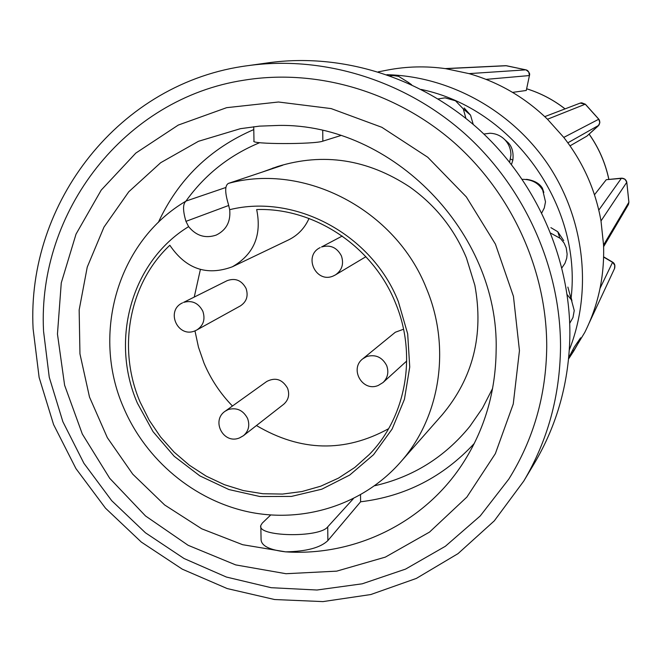 <?xml version="1.0" encoding="UTF-8"?>
<svg xmlns="http://www.w3.org/2000/svg" width="662" height="662" viewBox="0 0 662 662"><rect width="100%" height="100%" fill="white"/><g stroke="black" fill="none" stroke-linecap="round" stroke-linejoin="round"><path stroke-width="0.99" d="M262.475 172.004L277.51 166.559C323.428 152.425 367.46 159.194 409.604 186.874C435.265 205.038 454.206 228.721 466.42 257.915L474.853 285.281C483.947 334.881 473.04 378.068 442.142 414.867L400.196 462.515C440.147 417.987 451.335 347.815 426.527 288.632C395.719 209.829 304.661 162.438 228.382 183.407C224.848 185.484 224.815 192.303 228.274 203.846L229.681 209.68C230.856 221.605 226.354 230.07 216.193 235.093C205.41 238.709 196.217 235.887 188.62 226.636L185.956 221.356C182.72 210.433 182.77 203.656 186.113 201.033L225.874 187.478M272.537 168.214L282.691 165.243L228.382 183.407M140.129 402.091L149.198 420.204L160.585 436.978L174.073 452.088L189.398 465.245L206.279 476.185L224.385 484.683L243.384 490.583L262.888 493.736L282.533 494.067L301.922 491.552L320.673 486.222L338.398 478.163L354.733 467.504L369.33 454.463C406.211 416.886 417.341 354.824 395.396 302.749C372.946 246.479 314.202 207.396 256.674 209.564C261.953 235.366 253.836 254.44 232.329 266.803C206.767 276.178 185.948 268.995 169.844 245.263C128.9 283.543 117.1 348.7 140.129 402.091M194.967 330.851L198.468 347.169L203.962 362.991C210.756 379.119 220.247 393.46 232.445 406.013M256.442 425.542C300.68 451.683 344.737 452.742 388.602 428.703M240.025 437.607L243.517 435.637C248.647 431.086 250.004 425.36 247.58 418.458C243.194 410.25 236.764 407.271 228.291 409.521L225.295 411.143L266.753 381.469C275.417 377.05 282.351 379.301 287.565 388.222C289.807 394.643 288.524 399.98 283.725 404.25L243.748 435.455M195.348 330.677L196.887 329.941C203.491 325.514 205.468 319.266 202.82 311.206C198.418 302.956 191.988 300.027 183.54 302.41L227.14 280.663C235.333 277.734 241.63 280.307 246.049 288.392C248.507 295.889 246.636 301.715 240.455 305.861L197.301 329.709M333.433 275.888L335.493 274.871C342.055 270.212 344.025 263.881 341.41 255.88C336.933 247.447 330.297 244.493 321.5 246.992L342.237 236.044M383.075 382.487L383.124 382.437C387.808 377.721 388.983 372.085 386.658 365.54C382.197 357.157 375.561 354.145 366.74 356.504L362.842 358.779M403.555 329.229L395.313 332.25L362.834 358.771C349.197 368.85 362.42 392.144 378.043 385.541M529.434 75.534L526.273 90.479L529.434 75.534C530.204 73.705 529.046 71.81 525.976 69.841L528.764 72.009L529.368 75.559M512.578 92.382L526.273 90.479M570.032 145.847L586.896 136.124L598.225 125.929L599.83 122.702L598.787 119.259L585.266 104.199L580.185 103.106L544.76 116.636M621.552 178.177L624.928 179.17L626.79 182.249L625.292 179.534L622.719 178.268L606.284 179.692L594.484 194.76M606.284 179.692L621.502 178.169C624.266 178.268 626.045 179.617 626.823 182.207L601.005 220.942C595.519 190.135 583.106 162.289 563.776 137.415L547.482 119.243C524.883 97.38 498.734 82.171 469.035 73.623L445.683 68.666C425.972 65.894 406.501 66.374 387.262 70.106L378.242 71.86M389.951 75.791L393.17 75.551L398.524 76.312L408.288 82.345L409.447 83.735M438.103 98.936L445.038 97.835L455.481 100.79L463.301 108.924L465.907 118.39M483.881 134.03L489.888 133.252C495.689 133.434 500.662 135.578 504.792 139.682C508.846 143.968 510.89 149.066 510.932 154.974L509.641 162.124M522.326 179.336C531.71 179.328 538.512 182.952 542.732 190.217L545.505 201.844L544.296 207.934L541.797 212.841M550.792 233.173L560.491 238.519L564.057 242.962L566.217 247.82L567.135 254.15L566.713 258.197L564.976 263.269L561.906 267.853M567.152 294.631L571.372 299.803L574.244 310.544L572.969 317.561L569.717 323.321M43.551 331.248L49.253 377.241L62.865 421.702L83.909 463.284L111.713 500.695L145.441 532.786L184.061 558.521L226.404 577.049L271.163 587.699L316.941 590.016L362.246 583.801L405.558 569.105L445.361 546.282L480.207 515.979L508.78 479.147C533.473 439.576 546.125 395.504 546.729 346.913C546.92 270.692 511.999 193.503 453.702 142.214C395.148 91.199 316.295 68.459 244.237 80.152C124.29 98.307 37.544 211.981 43.526 330.57M523.741 481.108L534.275 463.499C557.379 424.491 569.246 381.444 569.883 334.36C570.197 257.973 535.823 180.627 477.981 128.594C419.89 76.842 341.286 52.737 268.582 62.766L248.258 65.612C119.69 81.997 26.439 202.655 33.1 328.782L39.132 377.472L53.581 424.565L75.94 468.588L105.49 508.176L141.304 542.062L182.298 569.171L227.19 588.559L274.598 599.532L322.99 601.601L370.786 594.542L416.34 578.423L458.03 553.631L494.299 520.853L523.741 481.108C547.639 440.768 559.903 396.199 560.524 347.401C560.805 268.242 525.098 187.967 465.121 133.972C404.879 80.251 323.445 55.236 248.258 65.612M496.144 349.776C499.049 232.693 392.409 123.579 278.851 125.424L259.496 126.136L240.43 128.676L198.451 141.304L160.692 162.703L128.776 191.773L103.975 227.116L87.243 267.092L79.159 309.957L79.953 353.88L89.494 397.043L107.343 437.69L132.739 474.158L164.648 504.965L201.786 528.83L242.673 544.71L285.628 551.851C354.749 556.428 424.127 523.005 462.597 463.764C484.576 429.853 495.755 391.863 496.144 349.776M253.778 129.578C210.044 148.478 178.227 179.427 158.326 222.432M360.525 494.853L360.6 501.796C405.417 496.343 443.317 476.888 474.29 443.441M374.626 485.767C412.964 477.012 444.715 457.21 469.871 426.361L482.449 408.197L492.627 388.395M260.845 526.671L261.068 539.365C261.176 545.769 269.36 549.932 285.628 551.851C306.448 551.471 320.532 547.706 327.889 540.556L360.6 501.796M568.584 358.912L573.739 351.034C578.423 343.032 580.715 338.63 580.615 337.827L574.186 347.202L568.699 357.728M253.728 126.707L253.985 140.989C249.359 144.308 314.26 144.482 322.857 141.155L340.731 135.561M353.334 498.709L327.715 526.869C319.473 538.132 256.484 536.741 260.82 525.454L262.235 523.146L270.684 515.011M571.935 300.838L570.785 296.328M543.841 192.468L542.401 188.174C539.563 183.523 534.474 180.61 527.142 179.419L526.149 179.377M508.466 142.975L505.909 140.65L508.466 142.975C512.198 147.08 513.662 152.798 512.86 160.121L511.486 164.457M550.908 227.654L557.776 231.741L563.734 240.654M542.732 190.217L542.666 189.613M504.792 139.682L505.909 140.65M473.239 124.439L470.533 115.138L464.161 107.989M506.554 65.753L525.885 69.849L469.035 73.623M526.025 69.874L505.876 65.687M580.533 102.999L581.716 102.817L585.365 104.215L598.82 119.201L563.776 137.415M585.456 104.389L581.716 102.817L580.044 103.164M598.696 119.143L598.82 119.201C600.062 121.005 600.07 123.024 598.845 125.242M626.79 182.215L628.9 202.158L628.495 204.31M628.859 201.968L628.511 204.268M612.573 262.111L614.766 264.891L614.526 268.582M614.51 268.623L614.874 265.412L612.607 262.268M598.796 210.111L621.461 178.186M486.073 79.374L529.31 75.567C529.286 72.216 528.144 70.313 525.885 69.849M586.921 136.107L599.027 124.969L599.813 122.213L598.771 119.276M598.837 125.259L567.864 142.81M628.097 205.063L628.875 202.258L626.79 182.249M603.628 257.063L612.565 262.334L600.062 288.301M589.288 322.75L614.675 268.251C615.238 265.28 614.551 263.244 612.623 262.135L603.636 256.848M601.005 220.942L603.554 244.998C604.588 276.087 598.332 305.223 584.778 332.415L569.908 356.975M200.387 269.484L194.256 297.031M309.022 218.468C304.694 228.167 297.892 235.3 288.607 239.876L232.329 266.803M188.62 226.636C131.581 261.333 109.727 339.962 137.398 403.158L153.03 431.641L174.197 456.284L199.891 475.904L228.928 489.549L259.918 496.525L291.404 496.426L321.84 489.185L349.702 475.068L373.558 454.695L392.144 429.009L404.441 399.285L409.737 367.013L407.684 333.871L398.342 301.599C371.994 234.513 295.252 193.378 229.681 209.68M608.841 179.394C605.366 162.993 598.787 147.907 589.097 134.146M565.025 108.891C553.415 99.854 540.655 93.16 526.729 88.816M519.455 350.612L513.447 296.336L495.433 244.146L466.338 196.912L427.76 157.25L381.842 127.294L331.157 108.593L278.479 102.006L226.627 107.674L178.277 125.077L135.809 153.096L101.22 190.102L76.031 234.116L61.268 282.889L57.453 334.062L64.611 385.226L82.32 434.04L109.702 478.287L145.508 515.955L188.14 545.306L235.68 564.901L285.976 573.714L336.685 571.149L385.342 557.123L429.522 532.091L466.876 497.071L495.35 453.669L513.257 404.002L519.455 350.612M573.739 351.034L572.812 349.991M322.725 130.621L322.857 141.155M327.715 526.869L327.889 540.556M506.372 65.737L445.683 68.666M585.233 104.207L547.482 119.243M628.859 202.291L603.554 244.998M386.873 74.698C449.92 76.262 512.388 110.935 548.699 165.492C584.811 220.165 592.432 291.206 569.328 349.892M571.041 298.612C582.337 205.294 512.851 108.436 421.222 89.444M228.754 205.443L185.956 221.356M123.446 407.304C91.091 333.574 117.819 240.96 186.113 201.033M123.562 407.56C145.863 460.073 194.065 500.447 249.069 512.007C304.073 523.336 362.917 504.651 400.196 462.515M225.287 411.135C210.822 420.494 223.425 444.632 239.321 437.979M182.563 302.848C165.194 310.627 177.813 338.563 195.166 330.777L196.862 329.974M320.185 247.596C302.915 255.755 315.873 283.799 333.292 275.98L335.452 274.912M259.711 142.669C229.433 155.214 204.839 174.702 185.923 201.149M571.372 299.803L567.872 287.085M559.762 237.857L557.776 231.741M510.51 159.029L512.86 160.121M463.301 108.924L470.533 115.138M408.288 82.345L411.607 84.728M608.883 179.394C605.416 162.968 598.837 147.874 589.139 134.113M565.075 108.874C553.457 99.83 540.68 93.143 526.737 88.799M445.17 68.591L505.652 65.687M603.612 246.694L628.288 204.748M378.259 385.458L383.091 382.495M239.594 437.88L243.492 435.679M383.315 382.272L406.716 361.013M335.882 274.631L365.896 256.715"/></g></svg>
